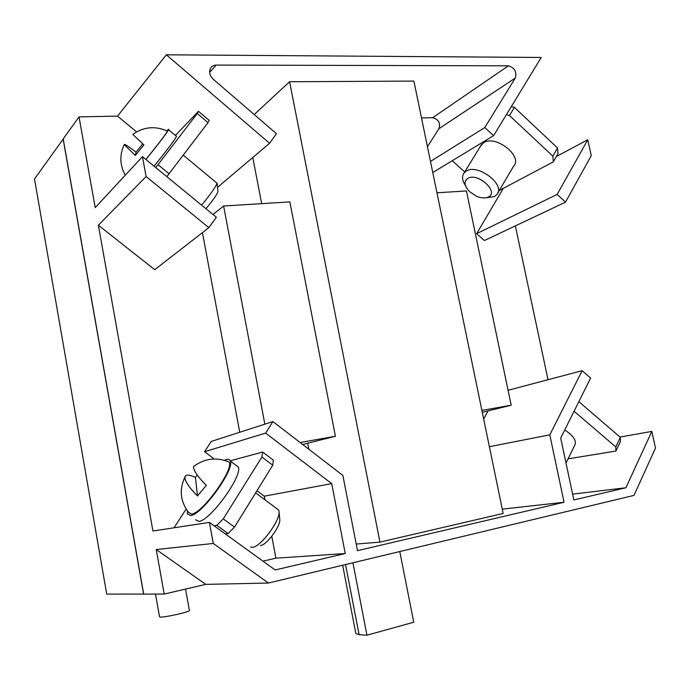 <?xml version="1.0" encoding="UTF-8"?>
<svg xmlns="http://www.w3.org/2000/svg" width="690" height="690" viewBox="0 0 690 690"><rect width="100%" height="100%" fill="white"/><g stroke="black" fill="none" stroke-linecap="round" stroke-linejoin="round"><path stroke-width="1.03" d="M133.179 134.093L132.799 134.386L143.891 144.9L135.335 155.466L136.059 152.136L142.726 143.874M135.335 155.466L124.286 144.615C124.148 143.589 128.073 146.09 136.059 152.136M195.684 464.957L193.623 466.518C193.209 470.149 197.444 476.445 206.327 485.398L197.469 495.92L195.451 477.385L197.237 475.065M197.469 495.92C190.673 489.089 186.585 483.604 185.196 479.455L184.929 477.04C185.645 474.384 189.146 474.496 195.451 477.385M167.092 130.928L167.523 131.135C164.876 135.482 157.656 144.926 145.875 159.468M205.922 208.699C212.951 200.298 216.962 194.632 217.954 191.699L217.928 191.475M225.966 460.791L229.123 462.05C234.203 469.234 202.394 513.498 191.57 514.093L188.43 512.265C180.271 501.276 179.107 489.529 184.929 477.04M260.346 545.531C266.081 545.626 280.433 526.643 279.812 519.812L279.735 519.001M488.365 197.004C485.156 198.504 481.128 198.211 476.281 196.141L469.493 191.57C464.267 185.903 463.68 181.513 467.734 178.391C477.627 172.026 499.534 191.932 488.365 197.004M166.894 130.833C168.489 129.194 169.067 128.84 168.619 129.763C166.031 134.101 158.467 144.02 145.926 159.511M201.592 205.154C210.579 194.27 215.737 186.964 217.074 183.238L216.513 182.781M224.448 460.308L226.467 459.514C228.502 458.962 229.787 459.471 230.322 461.041C234.867 469.39 201.816 514.973 190.656 515.525L187.456 513.929L187.3 510.79M250.643 547.023L252.324 547.308C260.096 547.481 279.942 521.235 279.079 511.989L278.734 510.065L276.794 508.625M465.431 185.472C462.041 180.357 461.653 176.105 464.258 172.724L466.216 171.129C477.911 163.176 506.21 185.084 496.8 194.675L494.385 196.607L486.062 197.78M176.14 136.034L176.528 136.361C174.07 140.795 166.575 150.739 154.06 166.178M166.825 176.64L208.009 122.63L209.156 120.353L198.487 111.297L197.254 113.522L208.009 122.63M155.655 167.48L158.001 164.668L169.171 173.846M197.254 113.522L158.001 164.668M235.833 465.172L238.248 466.975C243.009 475.462 210.122 520.993 198.763 521.381L195.486 519.725M214.021 525.728L216.815 525.332L228.071 533.482L234.522 527.082L272.74 465.207L273.413 460.195L262.657 452.045L261.898 457.013L272.74 465.207M216.815 525.332L223.258 518.88L234.522 527.082M261.898 457.013L223.258 518.88M264.848 424.16L223.629 206.017L289.86 201.903L335.418 436.27L300.098 442.514M482.276 412.292L511.204 405.228L481.887 410.403M511.204 405.228L466.44 190.958L436.96 192.786M506.313 114.773L509.462 115.506L552.845 156.147L553.302 161.865L499.275 190.475M511.264 106.648L514.395 107.364L509.462 115.506M553.302 161.865L557.968 153.706L557.529 147.962L552.845 156.147M557.529 147.962L514.395 107.364M497.87 192.864L513.627 166.135C523.201 156.173 495.394 134.438 483.569 142.761L480.361 146.427M574.063 411.257L615.808 446.93L615.903 451.053L568.06 458.85M615.903 451.053L620.414 441.497L620.345 437.331L615.808 446.93M620.345 437.331L578.85 401.666M566.007 463.025L574.891 444.947C576.728 440.72 573.338 435.726 564.739 429.956M216.35 217.255L208.863 227.657L146.099 176.519L142.468 156.673L216.35 217.255M156.251 549.533L205.741 584.37L164.194 594.064L156.251 549.533L213.279 543.453L209.424 522.408L152.939 530.998L98.36 225.225L154.733 269.678L208.863 227.657M276.457 133.705L269.566 143.279L166.342 54.803L541.219 57.468L493.6 135.663L484.811 127.538L515.275 78.073C516.965 71.786 514.671 67.706 508.409 65.826L216.263 65.076C213.65 65.136 211.718 66.24 210.484 68.37C208.854 72.191 209.795 75.822 213.288 79.255L276.457 133.705M217.514 187.335L269.566 143.279M212.994 214.495L223.629 206.017M239.732 432.251L202.446 232.642M335.418 436.27L302.66 444.481M175.407 135.43L198.487 111.297M230.236 460.817L262.657 452.045M174.061 527.781L186.119 509.039M225.216 533.836L228.071 533.482M503.165 513.446L379.949 542.124L289.593 81.739L413.897 81.084L503.165 513.446M308.827 449.233L307.74 443.575M379.949 542.124L356.213 544.048M254.213 114.531L289.593 81.739M261.657 203.654L252.79 157.475M427.438 146.685L438.944 128.685C440.608 122.906 438.521 119.249 432.665 117.688L421.504 117.956M430.482 161.434L484.811 127.538M432.768 172.517L493.6 135.663M565.507 202.17L557.141 194.433L587.768 139.751L591.261 155.664L565.507 202.17L484.415 240.534L476.661 233.66L557.141 194.433M464.715 171.983L452.252 160.718M136.499 131.816L117.507 116.118L166.342 54.803M164.194 594.064L143.701 594.081L63.204 138.949L79.022 116.886L95.22 207.621L142.468 156.673M98.36 225.225L146.099 176.519M79.022 116.886L117.507 116.118M262.959 561.151L275.914 558.184L271.8 536.268M264.96 499.827L264.27 496.179L256.965 490.745M213.589 458.453L204.55 451.717L211.252 441.428L272.904 421.573L342.878 475.453L357.498 550.663L564.058 502.26L549.801 434.847L582.153 370.685L590.614 378.068L560.703 438.047L573.847 499.957L625.908 487.761L651.834 431.405L655.5 448.086L633.963 495.403L268.41 583.041L213.279 543.453M502.268 509.134L564.058 502.26M489.382 446.697L549.801 434.847M508.082 390.281L582.153 370.685M483.673 419.037L488.054 410.878M572.614 494.144L625.908 487.761M209.424 522.408L275.146 569.966L345.241 553.535L331.726 483.638L265.641 433.104L272.904 421.573M275.914 558.184L345.241 553.535M264.27 496.179L331.726 483.638M204.55 451.717L265.641 433.104M620.034 437.063L651.834 431.405M556.347 156.535L587.768 139.751M476.661 233.66L503.329 188.327M548.015 379.716L515.361 225.897M399.777 551.543L413.75 622.233L366.951 635.197L352.918 562.781M205.741 584.37L268.41 583.041M366.951 635.197L359.102 634.688L355.816 633.403L342.663 565.239M63.221 139.052L34.5 178.969L106.717 594.099L143.606 594.081L63.126 139.052M189.388 610.426L189.405 610.521C189.94 611.849 164.772 617.541 160.313 617.076L159.519 616.782L155.474 594.073M209.682 72.338L216.263 65.076M432.665 117.688L508.409 65.826M438.944 128.685L515.275 78.073M359.102 634.688L345.552 564.541M167.523 131.135C155.129 125.684 143.555 126.77 132.799 134.386M124.286 144.615C119.422 154.862 119.75 165.065 125.287 175.2M229.123 462.05C216.669 456.927 204.939 458.324 193.933 466.233L193.64 466.475M217.954 191.699L217.083 183.143M279.812 519.812L279.079 511.989M168.619 129.763L176.528 136.361M217.074 183.238L183.316 155.198M230.322 461.041L238.248 466.975M278.734 510.065L255.636 492.893M464.258 172.724L481.586 144.426M185.541 589.087L189.405 610.521"/></g></svg>
